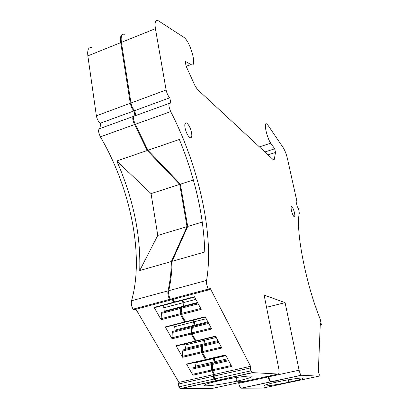 <?xml version="1.0" encoding="UTF-8"?>
<svg xmlns="http://www.w3.org/2000/svg" width="409" height="409" viewBox="0 0 409 409"><rect width="100%" height="100%" fill="white"/><g stroke="black" fill="none" stroke-linecap="round" stroke-linejoin="round"><path stroke-width="0.61" d="M290.978 382.118L289.286 382.124C297.854 380.252 302.297 378.969 302.614 378.269C302.675 377.441 289.281 379.347 277.481 381.888L271.126 381.73C270.18 381.173 269.403 379.532 268.8 376.801L268.667 376.122M288.795 379.71L289.286 382.124M236.545 377.487L237.2 381.086L245.16 381.244L278.212 374.036L252.317 372.614L250.835 370.866L250.288 367.972L250.553 366.29L214.48 374.393L212.256 369.838L231.218 365.534M252.619 372.691L216.535 380.677L219.198 380.728C233.902 377.456 251.842 375.119 252.01 376.377C251.924 377.313 246.985 378.887 237.2 381.086M216.535 380.677L214.613 378.923L214.112 376.07L214.48 374.393M228.15 359.797L212.639 363.366L212.256 369.838M214.025 357.941L214.837 361.689L214.567 362.921M218.355 341.454L202.675 345.222L202.429 352.594L206.622 359.644M203.876 339.327L204.423 340.334L205.001 343.678L204.74 344.726M208.247 322.527L192.394 326.494L191.836 332.885L192.061 333.841L195.977 340.927L196.397 341.132M193.391 320.109L194.275 321.73L194.848 325.104L194.623 325.937M197.808 302.982L181.78 307.169L181.131 313.509L181.356 314.475L185.66 322.067L205.338 317.082L185.66 322.067M182.567 300.262L183.805 302.532L184.193 306.535M174.75 302.328L194.648 297.067L174.75 302.323L173.012 299.388M171.54 299.782L171.064 299.909L170.384 299.204C168.856 296.244 168.314 293.401 168.748 290.681C170.814 281.714 171.933 271.924 172.102 261.32L187.711 226.438L202.322 222.061M135.619 115.599L134.822 110.588L169.832 97.777L170.798 103.272L170.359 102.981C168.278 103.094 168.396 105.962 170.711 111.585L135.277 124.305L147.94 150.261L180.374 184.173L187.711 226.438M135.277 124.305C132.915 118.809 132.889 115.957 135.21 115.747L169.07 103.446M134.822 110.588C132.971 108.963 131.693 106.432 130.982 103.002L121.396 42.367C120.609 35.982 121.821 33.313 125.036 34.371M147.94 150.261L179.362 139.459C195.241 178.452 203.718 215.967 204.781 252.005L172.102 261.32M206.223 359.46L225.569 354.961L231.688 366.418L212.476 370.769M195.977 340.927L215.538 336.178L221.852 348.003L202.429 352.594M185.4 321.791L205.175 316.781L211.698 328.994L192.061 333.841M174.474 302.026L194.469 296.735L201.213 309.357L181.356 314.475M294.5 212.869C293.677 209.536 292.757 207.445 291.735 206.596C290.998 206.438 290.896 207.736 291.438 210.482C292.266 213.841 293.192 215.942 294.209 216.775C294.95 216.918 295.047 215.62 294.5 212.869M191.586 132.848C190.456 127.915 188.789 124.617 186.576 122.951C184.98 122.414 184.454 124.004 185.001 127.731C186.141 132.721 187.813 136.033 190.027 137.675C191.627 138.186 192.148 136.575 191.586 132.848M264.909 151.969L274.715 148.789L270.768 143.16C266.826 137.899 263.381 121.688 266.642 123.896L268.11 125.445L283.166 147.618C284.95 150.471 286.418 154.305 287.563 159.127L296.607 199.996C297 201.964 296.944 202.895 296.428 202.787L297.113 206.366C298.468 208.329 299.178 210.676 299.26 213.396C295.533 230.216 305.681 283.631 320.237 319.199L321.351 324.69L321.177 324.976L320.308 323.253L318.33 371.454L319.393 374.92L318.867 376.178L301.356 375.222C300.497 374.639 299.746 372.962 299.107 370.201L285.088 302.65L266.54 307.297M274.715 148.789L275.513 152.475L268.048 154.878M169.832 97.777C168.109 96.064 166.872 93.467 166.115 89.985L155.415 28.661C154.49 22.219 155.486 19.601 158.421 20.813L183.641 37.163C190.384 41.053 197.813 68.615 191.003 64.566L185.175 61.258L186.075 66.11L194.894 85.481L197.368 89.346L273.345 159.791L273.606 159.98L274.245 159.444L275.513 152.475M180.374 184.173L193.37 179.991M170.711 111.585C198.789 166.11 214.306 235.185 206.581 280.431L168.748 290.681M250.553 366.29L209.945 287.859L209.536 289.414L208.984 289.817L208.35 289.081C206.872 286.049 206.284 283.161 206.581 280.431M183.805 302.532L195.87 299.357M184.372 305.937L197.547 302.496M181.463 308.197L198.253 303.821M194.275 321.73L206.213 318.718M194.848 325.104L207.879 321.837M192.102 327.548L208.708 323.396M204.423 340.334L216.228 337.471M205.001 343.678L217.89 340.579M202.409 346.29L218.835 342.353M214.255 358.366L225.937 355.651M214.837 361.689L227.588 358.744M212.399 364.455L228.646 360.723M285.088 302.65L264.102 295.078L278.795 368.673C279.357 371.965 279.163 373.754 278.212 374.036M238.616 382.671L238.738 383.345C239.311 386.04 240.114 387.655 241.141 388.182L262.936 388.095L290.543 382.149M288.222 379.808L288.713 382.246L290.257 382.272M288.713 382.246C277.307 384.69 264.122 386.602 263.892 385.81C263.989 385.171 268.324 383.908 276.888 382.016L270.523 381.858C269.572 381.306 268.795 379.664 268.192 376.934L268.059 376.254M134.034 115.885C132.189 116.769 132.368 119.658 134.566 124.556L147.235 150.502L179.715 184.382L187.036 226.642L157.772 235.415L151.059 193.6L116.785 160.967L147.235 150.502M134.305 309.69L133.779 309.828L133.058 309.153C131.478 306.269 130.977 303.473 131.545 300.763L167.992 290.886C170.067 281.919 171.192 272.133 171.371 261.525L187.036 226.642M167.992 290.886C167.552 293.606 168.094 296.448 169.623 299.403L170.308 300.109L170.89 299.807M172.261 299.587L173.718 302.225L173.999 302.522L174.525 302.108M181.831 300.457L183.074 302.726L183.457 306.73M185.415 321.817L184.914 322.256L184.653 321.98L180.604 314.664L180.717 308.391L181.039 307.363L181.673 307.512M192.665 320.293L193.549 321.914L194.122 325.288L193.892 326.121M195.962 340.896L195.487 341.362L195.241 341.106L191.32 334.025L191.366 327.732L191.657 326.679L192.312 326.801M203.155 339.501L203.702 340.508L204.275 343.851L204.019 344.894M206.177 359.378L205.896 359.813L205.492 359.634L201.693 352.768L201.678 346.464L201.949 345.395L202.608 345.482M213.314 358.105L214.127 361.853L213.851 363.09M135.931 309.255L178.917 382.379L213.754 374.557L211.53 370.002L211.678 364.618L211.918 363.529L212.593 363.581M213.754 374.557L213.391 376.234L213.887 379.082L215.482 380.769L218.452 380.713M235.855 377.594L236.52 381.234C222.44 384.342 204.878 386.709 204.178 385.518C203.953 384.664 208.718 383.121 218.483 380.886M178.917 382.379L178.462 384.051L178.917 386.863L180.604 388.494L212.47 388.376L244.495 381.392L236.52 381.234M244.495 381.392L244.919 381.239M122.644 34.376C120.67 34.949 120.031 37.705 120.716 42.638L130.277 103.262C130.987 106.693 132.265 109.223 134.121 110.844L134.883 115.645M131.545 300.763C144.418 255.712 130.604 188.36 100.374 136.831L134.566 124.556M133.053 116.529L100.578 128.324C98.032 128.63 97.966 131.468 100.374 136.831M92.091 47.746C88.605 46.846 87.194 49.555 87.848 55.88L96.371 115.819C97.03 119.208 98.349 121.672 100.323 123.211L101.033 128.16M100.323 123.211L134.121 110.844M157.772 235.415L139.725 270.543C140.865 234.981 133.216 198.457 116.785 160.967M139.725 270.543L171.371 261.525M179.715 184.382L151.059 193.6M176.499 345.963L176.059 345.763L182.644 357.277L182.741 350.999L201.678 346.464M165.538 327.164L184.914 322.256L165.538 327.164L165.267 326.898L172.061 338.775L172.225 332.512L191.366 327.732M173.718 302.225L154.121 307.415L161.141 319.68L161.371 313.437L180.717 308.391M186.933 364.22L186.519 364.046L192.9 375.206L192.936 368.923L211.678 364.618M154.121 307.415L154.413 307.706L174.014 302.527L154.413 307.706M162.68 305.518L163.948 307.762L164.28 311.74M183.074 302.726L163.948 307.762M183.636 306.131L164.479 311.137M181.039 307.363L161.724 312.404L161.371 313.437M173.723 325.094L174.623 326.694L175.164 330.043L174.909 330.871M193.549 321.914L174.623 326.694M194.122 325.288L175.164 330.043M191.657 326.679L172.552 331.464L172.225 332.512M184.418 344.051L184.975 345.043L185.522 348.366L185.231 349.409M203.702 340.508L184.975 345.043M204.275 343.851L185.522 348.366M201.949 345.395L183.043 349.93L182.741 350.999M194.776 362.42L195.563 366.132L195.251 367.369M213.544 358.529L195.016 362.839M214.127 361.853L195.563 366.132M211.918 363.529L193.212 367.834L192.936 368.923M299.107 370.201L268.8 376.801M301.525 375.268L271.315 381.766M318.867 376.178L290.819 382.154M320.861 324.506L320.252 324.654M270.768 143.16L259.418 146.877M274.245 159.444L273.294 159.745M190.901 64.51L186.161 66.304M155.415 28.661L121.396 42.367M166.115 89.985L130.982 103.002M208.35 289.081L170.384 299.204M181.131 313.509L200.727 308.447M191.836 332.885L211.218 328.095M202.21 351.653L221.376 347.108M250.288 367.972L214.112 376.07M250.835 370.866L214.613 378.923M241.346 388.213L270.707 381.899M238.738 383.345L268.192 376.934M87.848 55.88L120.716 42.638M130.277 103.262L96.371 115.819M133.058 309.153L169.623 299.403M195.241 341.106L176.059 345.763M191.32 334.025L172.061 338.775M184.653 321.98L165.267 326.898M180.604 314.664L161.141 319.68M211.75 370.932L192.9 375.206M205.492 359.634L186.519 364.046M201.693 352.768L182.644 357.277M180.379 313.698L160.921 318.723M191.095 333.069L171.846 337.829M201.473 351.827L182.429 356.341M211.53 370.002L192.685 374.281M178.462 384.051L213.391 376.234M178.917 386.863L213.887 379.082M180.967 388.55L215.814 380.835M291.274 206.734L291.735 206.596M185.072 123.477L186.576 122.951M301.356 375.222L271.131 381.73M321.177 324.976L320.227 325.201M191.003 64.566L186.197 66.386M208.984 289.817L171.064 299.909M215.686 336.459L196.223 341.183M225.712 355.227L206.453 359.705M252.317 372.614L216.203 380.61M241.141 388.182L270.523 381.858M133.779 309.828L170.308 300.109M195.487 341.362L176.315 346.019M205.722 359.874L186.755 364.286M180.604 388.494L215.482 380.774"/></g></svg>
